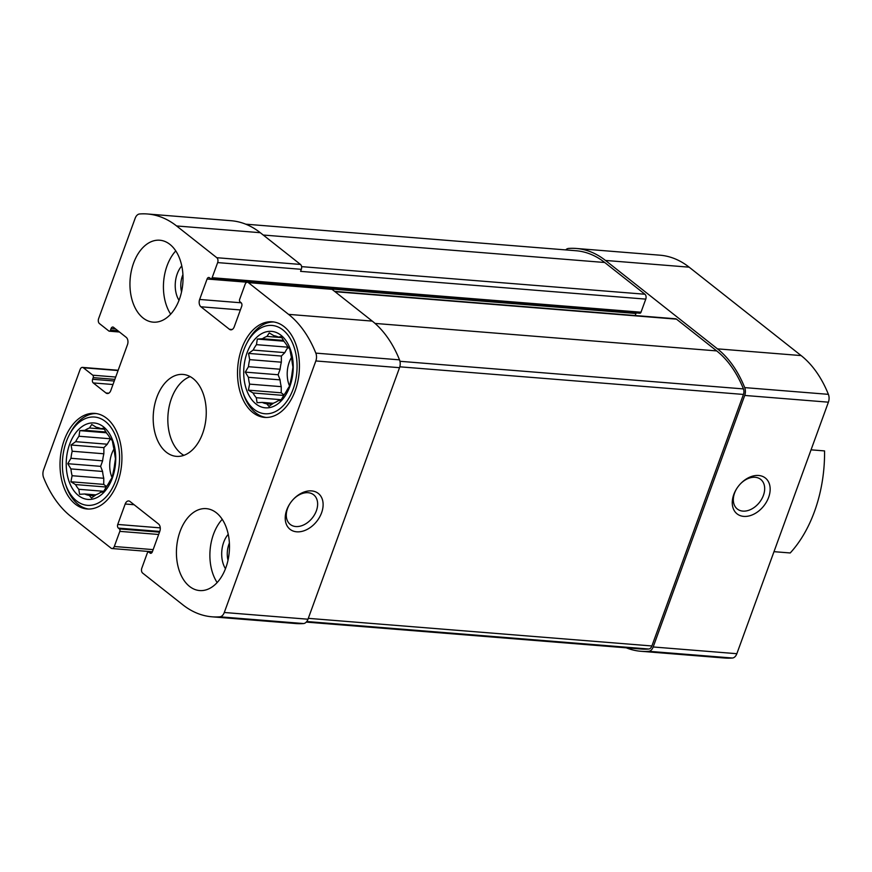 <?xml version="1.0" encoding="UTF-8"?>
<svg xmlns="http://www.w3.org/2000/svg" width="872" height="872" viewBox="0 0 872 872"><rect width="100%" height="100%" fill="white"/><g stroke="black" fill="none" stroke-linecap="round" stroke-linejoin="round"><path stroke-width="1.31" d="M272.053 404.216L266.712 403.791A34.248 22.018 -85.4 0 1 262.221 402.395L257.077 402.711L256.281 397.708L281.242 399.714M273.317 403.289L262.221 402.395M283.749 395.441L253 392.967A34.248 22.018 -85.4 0 0 256.281 397.708M280.076 379.865L248.422 377.314A34.248 22.018 -85.4 0 0 249.599 384.127L281.253 386.667A34.248 22.018 -85.4 0 1 280.076 379.865L278.114 374.753L280.119 369.238L248.455 366.698A34.248 22.018 -85.4 0 1 249.686 359.635L248.542 353.411L253.163 350.075L284.828 352.626A34.248 22.018 -85.4 0 1 288.142 347.209L256.477 344.658A34.248 22.018 -85.4 0 0 253.163 350.075M280.119 369.238A34.248 22.018 -85.4 0 1 281.351 362.185L249.686 359.635M281.787 337.606L266.963 336.407A34.248 22.018 -85.4 0 0 262.461 338.728L283.498 340.429M281.634 337.355L278.342 337.093A34.248 22.018 -85.4 0 0 273.852 335.698L269.241 332.897L266.963 336.407M266.712 403.791L268.968 406.407L273.601 403.082A34.248 22.018 -85.4 0 0 278.103 400.749L280.904 400.248L284.087 394.82A34.248 22.018 -85.4 0 0 287.4 389.413L289.678 385.893L290.877 379.854A34.248 22.018 -85.4 0 0 292.109 372.791L292.938 367.177L292.142 362.174A34.248 22.018 -85.4 0 0 290.965 355.362L289.82 349.138L287.553 346.522A34.248 22.018 -85.4 0 0 284.283 341.78L281.144 336.581L278.342 337.093M255.965 403.965A38.357 24.656 -85.4 0 0 293.232 367.036A38.357 24.656 -85.4 0 0 256.205 337.802A38.357 24.656 -85.4 0 0 255.965 403.965M256.477 344.658L257.305 339.055L262.461 338.728M248.422 377.314L245.272 372.115L248.455 366.698M253 392.967L248.4 390.166L249.599 384.127M94.568 495.808L89.216 495.383A34.248 22.018 -85.4 0 1 84.726 493.988L79.581 494.304L78.785 489.29L103.746 491.307M95.822 494.882L84.726 493.988M106.253 487.034L75.515 484.56A34.248 22.018 -85.4 0 0 78.785 489.29M102.58 471.458L70.926 468.907A34.248 22.018 -85.4 0 0 72.104 475.72L103.768 478.259A34.248 22.018 -85.4 0 1 102.58 471.458L100.618 466.346L102.624 460.83L70.959 458.28A34.248 22.018 -85.4 0 1 72.191 451.227L71.046 445.003L75.668 441.668L107.332 444.219A34.248 22.018 -85.4 0 1 110.646 438.801L78.981 436.251A34.248 22.018 -85.4 0 0 75.668 441.668M102.624 460.83A34.248 22.018 -85.4 0 1 103.855 453.778L72.191 451.227M104.291 429.188L89.467 427.999A34.248 22.018 -85.4 0 0 84.966 430.321L106.003 432.011M104.139 428.948L100.847 428.675A34.248 22.018 -85.4 0 0 96.356 427.291L91.745 424.479L89.467 427.999M89.216 495.383L91.473 497.999L96.105 494.664A34.248 22.018 -85.4 0 0 100.607 492.342L103.408 491.841L106.591 486.413A34.248 22.018 -85.4 0 0 109.905 480.995L112.183 477.485L113.382 471.436A34.248 22.018 -85.4 0 0 114.614 464.384L115.442 458.77L114.646 453.756A34.248 22.018 -85.4 0 0 113.469 446.955L112.325 440.72L110.057 438.104A34.248 22.018 -85.4 0 0 106.787 433.373L103.648 428.174L100.847 428.675M78.469 495.547A38.357 24.656 -85.4 0 0 115.747 458.628A38.357 24.656 -85.4 0 0 78.72 429.395A38.357 24.656 -85.4 0 0 78.469 495.547M78.981 436.251L79.821 430.637L84.966 430.321M70.926 468.907L67.776 463.708L70.959 458.28M75.515 484.56L70.904 481.758L72.104 475.72M565.721 249.904A7.761 4.992 94.6 0 1 568.457 248.455A118.723 76.311 94.6 0 1 576.272 248.466L659.951 255.191A118.723 76.311 94.6 0 1 689.142 267.17L801.128 355.58A118.723 76.311 94.6 0 1 828.389 394.34A7.761 4.992 94.6 0 1 828.4 402.177L736.851 653.706A7.761 4.992 94.6 0 1 732.415 658.022A118.723 76.311 94.6 0 1 724.61 658.022L640.92 651.286A118.723 76.311 94.6 0 1 626.26 647.82M773.987 551.671L790.217 552.968A114.156 73.379 -85.4 0 0 824.552 450.911L811.058 449.832M111.987 548.532L152.36 551.78L159.805 531.331A5.483 3.521 94.6 0 0 158.541 524.007L130.037 501.509A5.483 3.521 94.6 0 0 128.685 500.953A5.483 3.521 94.6 0 0 125.187 504.005L117.742 524.453A2.736 1.766 94.6 0 0 118.385 528.116L119.399 528.923A1.831 1.177 94.6 0 1 119.824 531.364L114.308 546.493A3.652 2.344 94.6 0 1 111.987 548.532A3.652 2.344 94.6 0 1 111.082 548.161L70.872 516.42A118.723 76.311 94.6 0 1 43.611 477.66A7.761 4.992 94.6 0 1 43.6 469.823L80.148 369.423A3.652 2.344 94.6 0 1 82.469 367.395A3.652 2.344 94.6 0 1 83.374 367.766L92.792 375.2A1.831 1.177 94.6 0 1 93.206 377.631L92.617 379.276A2.736 1.766 94.6 0 0 93.249 382.928L105.97 392.978A5.483 3.521 94.6 0 0 107.321 393.534A5.483 3.521 94.6 0 0 110.809 390.482L127.486 344.658A5.483 3.521 94.6 0 0 126.222 337.344L113.502 327.294A2.736 1.766 94.6 0 0 112.826 327.022A2.736 1.766 94.6 0 0 111.082 328.548L110.482 330.183A1.831 1.177 94.6 0 1 109.316 331.197A1.831 1.177 94.6 0 1 108.869 331.011L99.452 323.577A3.652 2.344 94.6 0 1 98.601 318.694L135.149 218.294A7.761 4.992 94.6 0 1 139.585 213.978A118.723 76.311 94.6 0 1 147.39 213.978A118.723 76.311 94.6 0 1 176.591 225.957L216.801 257.709A3.652 2.344 94.6 0 1 217.651 262.592L212.136 277.721A1.831 1.177 94.6 0 1 210.97 278.746A1.831 1.177 94.6 0 1 210.523 278.56L209.509 277.754A2.736 1.766 94.6 0 0 208.833 277.481A2.736 1.766 94.6 0 0 207.089 279.007L199.644 299.456A5.483 3.521 94.6 0 0 200.909 306.781L229.412 329.278A5.483 3.521 94.6 0 0 230.764 329.834A5.483 3.521 94.6 0 0 234.252 326.782L241.697 306.334A2.736 1.766 94.6 0 0 241.064 302.671L240.051 301.865A1.831 1.177 94.6 0 1 239.626 299.423L245.13 284.294A3.652 2.344 94.6 0 1 247.463 282.255A3.652 2.344 94.6 0 1 248.357 282.626L288.567 314.367A118.723 76.311 94.6 0 1 315.828 353.116A7.761 4.992 94.6 0 1 315.838 360.954L224.289 612.493A7.761 4.992 94.6 0 1 219.853 616.809A118.723 76.311 94.6 0 1 212.049 616.809A118.723 76.311 94.6 0 1 182.858 604.83L142.637 573.078A3.652 2.344 94.6 0 1 141.798 568.195L147.303 553.066A1.831 1.177 94.6 0 1 148.469 552.041A1.831 1.177 94.6 0 1 148.916 552.227L151.325 553.142M216.801 257.709L300.48 264.434L260.27 232.693A118.723 76.311 94.6 0 0 231.08 220.714L147.39 213.978M284.108 326.64A47.949 30.814 94.6 0 1 297.788 381.631A47.949 30.814 94.6 0 1 264.63 417.394A47.949 30.814 94.6 0 1 252.836 412.554A47.949 30.814 94.6 0 1 239.146 357.564A47.949 30.814 94.6 0 1 272.315 321.801A47.949 30.814 94.6 0 1 284.108 326.64M169.887 244.367A41.093 26.422 94.6 0 1 181.627 291.499A41.093 26.422 94.6 0 1 153.2 322.15A41.093 26.422 94.6 0 1 143.084 318.008A41.093 26.422 94.6 0 1 131.356 270.876A41.093 26.422 94.6 0 1 159.783 240.225A41.093 26.422 94.6 0 1 169.887 244.367M106.613 418.233A47.949 30.814 94.6 0 1 120.292 473.213A47.949 30.814 94.6 0 1 87.135 508.976A47.949 30.814 94.6 0 1 75.341 504.147A47.949 30.814 94.6 0 1 61.65 449.156A47.949 30.814 94.6 0 1 94.819 413.393A47.949 30.814 94.6 0 1 106.613 418.233M216.354 512.78A41.093 26.422 94.6 0 1 228.083 559.911A41.093 26.422 94.6 0 1 199.655 590.562A41.093 26.422 94.6 0 1 189.551 586.42A41.093 26.422 94.6 0 1 177.823 539.288A41.093 26.422 94.6 0 1 206.25 508.638A41.093 26.422 94.6 0 1 216.354 512.78M193.126 378.579A41.093 26.422 94.6 0 1 204.855 425.7A41.093 26.422 94.6 0 1 176.427 456.361A41.093 26.422 94.6 0 1 166.323 452.208A41.093 26.422 94.6 0 1 154.595 405.077A41.093 26.422 94.6 0 1 183.011 374.426A41.093 26.422 94.6 0 1 193.126 378.579M152.36 551.78A2.736 1.766 94.6 0 1 150.616 553.306A2.736 1.766 94.6 0 1 149.94 553.033M247.463 282.255L331.142 288.981A3.652 2.344 94.6 0 1 332.047 289.351L372.257 321.103A118.723 76.311 94.6 0 1 399.518 359.853A7.761 4.992 94.6 0 1 399.529 367.69L307.98 619.218A7.761 4.992 94.6 0 1 303.543 623.545A118.723 76.311 94.6 0 1 295.728 623.534L212.049 616.809M300.48 264.434A3.652 2.344 94.6 0 1 301.331 269.317L300.589 271.366L645.771 299.118L641.007 312.209A1.831 1.177 94.6 0 1 639.841 313.222L210.97 278.746M245.74 224.18L576.087 250.744A116.445 74.85 94.6 0 1 604.721 262.494L644.931 294.235A3.652 2.344 94.6 0 1 645.771 299.118M286.735 509.957A22.835 16.078 -51.7 0 1 289.82 503.809A22.835 16.078 -51.7 0 1 293.493 499.155A22.835 16.078 -51.7 0 1 322.466 499.798A22.835 16.078 -51.7 0 1 302.846 531.146A22.835 16.078 -51.7 0 1 286.735 509.957M334.597 291.368L675.593 318.781A3.652 2.344 94.6 0 1 676.487 319.152L716.697 350.904A116.445 74.85 94.6 0 1 743.434 388.912A5.483 3.521 94.6 0 1 743.445 394.438L651.896 645.967A5.483 3.521 94.6 0 1 648.757 649.019A116.445 74.85 94.6 0 1 641.105 649.019L306.279 622.096M640.92 651.286A118.723 76.311 94.6 0 0 648.724 651.297A7.761 4.992 94.6 0 0 653.172 646.97L744.721 395.441A7.761 4.992 94.6 0 0 744.71 387.604A118.723 76.311 94.6 0 0 717.449 348.855L605.462 260.445L689.142 267.17M576.272 248.466A118.723 76.311 94.6 0 1 605.462 260.445M207.089 279.007L635.961 313.484A2.736 1.766 94.6 0 1 636.222 312.939M635.961 313.484L635.208 315.533M733.777 494.533A22.835 16.078 -51.7 0 1 736.862 488.385A22.835 16.078 -51.7 0 1 740.535 483.731A22.835 16.078 -51.7 0 1 769.507 484.374A22.835 16.078 -51.7 0 1 749.887 515.723A22.835 16.078 -51.7 0 1 733.777 494.533M190.205 376.628A41.093 26.422 -85.4 0 0 168.285 411.933A41.093 26.422 -85.4 0 0 180.962 453.386A41.093 26.422 -85.4 0 0 183.883 455.337M222.229 519.32A41.093 26.422 -85.4 0 0 217.15 582.572M229.391 543.049A18.879 12.132 -85.4 0 0 228.006 560.293M228.235 534.318A22.835 14.671 -85.4 0 0 225.466 568.729M113.96 449.091A22.835 14.671 -85.4 0 0 112.085 477.649M103.855 453.778L103.877 447.641L107.332 444.219M106.504 486.576L103.735 484.396L103.768 478.259M65.226 483.295A44.298 28.471 -85.4 0 0 76.529 500.866A44.298 28.471 -85.4 0 0 114.799 482.903A44.298 28.471 -85.4 0 0 108.117 423.966A44.298 28.471 -85.4 0 0 69.095 435.259A44.298 28.471 -85.4 0 0 65.226 483.295L65.901 485.333A47.949 30.814 -85.4 0 0 78.131 504.365A47.949 30.814 -85.4 0 0 88.53 509.041M96.203 413.557A47.949 30.814 -85.4 0 0 70.076 433.34L69.095 435.259M175.773 250.907A41.093 26.422 -85.4 0 0 170.683 314.16M182.924 274.636A18.879 12.132 -85.4 0 0 181.54 291.88M181.768 265.906A22.835 14.671 -85.4 0 0 179 300.317M291.455 357.498A22.835 14.671 -85.4 0 0 289.58 386.056M281.351 362.185L281.373 356.048L284.828 352.626M284 394.983L281.231 392.803L281.253 386.667M242.721 391.702A44.298 28.471 -85.4 0 0 254.025 409.284A44.298 28.471 -85.4 0 0 292.294 391.31A44.298 28.471 -85.4 0 0 285.613 332.374A44.298 28.471 -85.4 0 0 246.591 343.666A44.298 28.471 -85.4 0 0 242.721 391.702L243.386 393.752A47.949 30.814 -85.4 0 0 255.627 412.772A47.949 30.814 -85.4 0 0 266.025 417.448M273.699 321.964A47.949 30.814 -85.4 0 0 247.572 341.748L246.591 343.666M106.449 432.785L79.821 430.637M103.877 447.641L71.046 445.003M100.618 466.346L67.776 463.708M103.735 484.396L70.904 481.758M283.945 341.192L257.305 339.055M281.373 356.048L248.542 353.411M278.114 374.753L245.272 372.115M281.231 392.803L248.4 390.166M740.35 483.927A18.879 13.287 -51.7 0 1 760.7 479.382A18.879 13.287 -51.7 0 1 759.436 502.436A18.879 13.287 -51.7 0 1 737.309 509.008A18.879 13.287 -51.7 0 1 734.584 493.04A18.879 13.287 -51.7 0 1 737.004 488.157M293.308 499.351A18.879 13.287 -51.7 0 1 313.658 494.806A18.879 13.287 -51.7 0 1 312.394 517.859A18.879 13.287 -51.7 0 1 290.267 524.443A18.879 13.287 -51.7 0 1 287.553 508.463A18.879 13.287 -51.7 0 1 289.973 503.58M176.591 225.957L260.27 232.693M301.592 266.636L644.931 294.235M263.246 235.037L604.721 262.494M219.853 616.809L303.543 623.545M248.357 282.626L332.047 289.351M288.567 314.367L372.257 321.103M315.828 353.116L399.518 359.853M315.838 360.954L399.529 367.69M224.289 612.493L307.98 619.218M306.759 621.518L648.757 649.019M308.296 618.346L651.896 645.967M399.801 366.807L743.445 394.438M399.954 361.291L743.434 388.912M375.047 323.425L716.697 350.904M335.012 291.695L676.487 319.152M648.724 651.297L732.415 658.022M653.172 646.97L736.851 653.706M744.721 395.441L828.4 402.177M744.71 387.604L828.389 394.34M717.449 348.855L801.128 355.58M148.916 552.227L152.011 552.477M125.187 504.005L134.103 504.725M117.742 524.453L160.263 527.876M118.385 528.116L159.761 531.44M119.399 528.923L159.511 532.149M119.824 531.364L158.66 534.482M114.308 546.493L153.145 549.622M83.374 367.766L118.069 370.546M92.792 375.2L115.704 377.042M93.206 377.631L114.853 379.375M92.617 379.276L114.254 381.01M93.249 382.928L112.979 384.519M105.97 392.978L108.738 393.196M111.082 328.548L115.529 328.908M110.482 330.183L117.905 330.782M229.412 329.278L232.181 329.507M200.909 306.781L240.378 309.952M199.644 299.456L241.206 302.802M212.136 277.721L641.007 312.209M217.651 262.592L301.331 269.317M148.469 552.041L152.099 552.336M109.316 331.197L119.475 332.014M82.469 367.395L118.167 370.262"/></g></svg>
